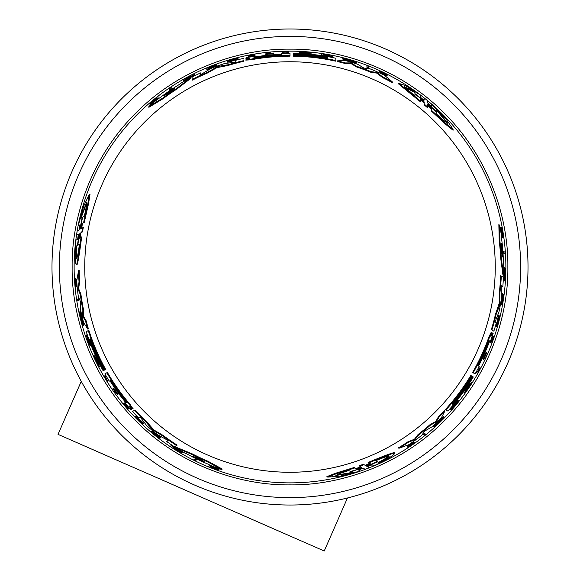 <?xml version="1.0" encoding="UTF-8"?>
<svg xmlns="http://www.w3.org/2000/svg" width="580" height="580" viewBox="0 0 580 580"><rect width="100%" height="100%" fill="white"/><g stroke="black" fill="none" stroke-linecap="round" stroke-linejoin="round"><path stroke-width="0.87" d="M72.138 267.01C71.492 318.645 92.691 378.392 135.945 421.065C178.618 464.319 238.365 485.518 290 484.88C341.635 485.518 401.382 464.319 444.055 421.065C487.309 378.399 508.508 318.645 507.863 267.01C508.508 215.383 487.309 155.629 444.055 112.955C401.382 69.709 341.635 48.503 290 49.148C238.365 48.51 178.618 69.701 135.945 112.955C92.691 155.629 71.492 215.376 72.138 267.01M504.607 253.736L504.049 253.409A214.477 214.477 0 0 0 503.926 251.611L503.266 251.227A213.846 213.846 0 0 1 503.389 253.032L505.267 254.112A215.651 215.651 0 0 0 505.151 252.314L503.266 251.227M479.885 367.655L480.53 368.024A215.651 215.651 0 0 1 477.565 373.426L476.057 372.556A213.904 213.904 0 0 0 476.803 371.214L477.673 371.715A214.905 214.905 0 0 0 479.885 367.655L479.979 367.705M485.3 356.954L484.416 356.439M483.082 359.281L483.002 359.23A213.904 213.904 0 0 0 486.149 352.336L486.236 352.379M497.241 323.372L499.286 315.774L499.866 316.107L499.583 316.89C496.777 326.997 496.552 326.917 498.916 316.651C496.552 326.917 496.777 326.997 499.583 316.89L499.01 316.564M499.866 316.107L496.741 326.344L496.175 326.018L498.445 315.469L499.017 315.803L498.916 316.651M503.005 237.662L502.476 237.358A214.535 214.535 0 0 0 502.273 235.929L502.751 236.205A214.97 214.97 0 0 0 502.519 234.682L501.214 229.39A214.535 214.535 0 0 0 500.873 227.534L502.505 233.972L501.983 227.418A215.651 215.651 0 0 1 502.331 229.317L502.729 234.922L503.505 236.64A215.651 215.651 0 0 1 503.701 238.061L501.78 236.952A213.904 213.904 0 0 0 501.577 235.524L502.048 235.799A214.332 214.332 0 0 0 501.816 234.269L500.497 228.977A213.904 213.904 0 0 0 500.149 227.121L500.873 227.534M501.54 230.071L501.265 226.998L501.983 227.418M491.216 342.809L490.238 342.243A213.904 213.904 0 0 0 492.492 335.943L492.579 335.987M501.722 304.522L500.692 303.935A213.904 213.904 0 0 0 500.968 302.347L501.424 302.608A214.397 214.397 0 0 0 502.512 295.387L502.048 295.118A213.904 213.904 0 0 0 502.258 293.502L503.897 294.444A215.651 215.651 0 0 1 503.686 296.068L503.172 295.771A215.1 215.1 0 0 1 502.07 302.985L502.577 303.275A215.651 215.651 0 0 1 502.302 304.863L501.279 304.268A214.535 214.535 0 0 0 501.555 302.68L501.787 302.818M500.895 304.05L501.279 304.268M504.571 280.807L503.44 280.154L504.651 269.613L503.839 269.142A213.846 213.846 0 0 0 503.846 267.416L505.644 268.453A215.651 215.651 0 0 1 505.629 270.171L504.47 279.002L505.289 279.48A215.651 215.651 0 0 1 505.187 281.162L504.056 280.51L505.282 269.976L504.462 269.504A214.477 214.477 0 0 0 504.477 267.779L503.846 267.416M503.571 275.42L502.954 275.065L500.649 257.745A210.852 210.852 0 0 0 499.221 240.852L498.851 224.641L499.583 225.062A213.737 213.737 0 0 1 501.627 237.053L501.613 238.931A213.469 213.469 0 0 1 503.425 262.646L503.723 264.705A213.737 213.737 0 0 1 503.571 275.42L501.301 258.114A211.49 211.49 0 0 0 499.909 241.251L499.583 225.062M434.065 426.771L433.492 426.438L442.25 417.571L442.815 417.897L435.674 425.307L442.685 418.724A215.245 215.245 0 0 1 440.445 420.95L440.336 420.891A215.129 215.129 0 0 0 444.222 416.998L440.72 421.326A215.709 215.709 0 0 1 438.813 423.168L434.072 426.771L442.815 417.897M442.584 417.767A214.491 214.491 0 0 0 443.657 416.672L444.222 416.998M409.255 446.498L413.46 443.548L407.87 446.614L407.262 446.266L413.134 442.156L413.736 442.511L410.154 445.273L414.765 442.627L408.008 447.368L409.255 446.498L408.798 446.238M413.649 442.46L414.765 442.627M408.008 447.368L407.392 447.013L407.965 446.614M424.219 435.065L423.132 434.435A213.904 213.904 0 0 0 424.386 433.434L425.474 434.058M445.317 409.618L445.882 409.937L445.317 409.618A210.852 210.852 0 0 0 470.808 375.492L471.873 376.108A212.084 212.084 0 0 1 452.001 403.883L452.298 404.05A212.411 212.411 0 0 0 472.156 376.275L472.613 376.536A212.94 212.94 0 0 1 452.762 404.318L452.995 404.456A213.208 213.208 0 0 0 472.845 376.674L473.302 376.935A213.737 213.737 0 0 1 447.876 411.089L445.882 409.937A211.49 211.49 0 0 0 471.359 375.811M398.953 448.275L398.329 447.912A210.852 210.852 0 0 0 407.726 441.938L414.49 439.198L418.093 434.5A210.852 210.852 0 0 0 429.947 424.727L435.711 421.559L438.444 416.759A210.852 210.852 0 0 0 444.345 410.669L444.911 410.995L441.206 418.078A213.737 213.737 0 0 1 431.701 427.032L424.712 431.056L421.747 435.319A213.737 213.737 0 0 1 408.77 444.715L398.953 448.275A211.49 211.49 0 0 0 408.334 442.293L415.091 439.546L418.688 434.84A211.49 211.49 0 0 0 430.527 425.06L436.283 421.892L439.009 417.085L438.444 416.759M364.457 468.923L363.283 468.248L358.411 469.959L360.289 471.04L340.119 476.151L327.743 477.115L336.262 473.751L354.895 467.929L356.794 469.024L361.695 467.335L359.788 466.233L364.051 464.689L365.922 465.769L365.473 465.508L365.922 465.769L370.598 463.92L368.808 462.891C383.148 456.83 391.79 453.538 394.748 453.009C394.538 454.981 387.585 459.251 373.904 465.827L372.128 464.805L367.481 466.668L369.337 467.741L365.175 469.336L363.283 468.248M327.743 477.115L326.895 476.622L335.465 473.28L354.155 467.502L354.895 467.929L354.155 467.502M356.055 468.596L360.637 466.719M359.788 466.233L359.063 465.812L363.334 464.275L364.051 464.689L363.334 464.275M365.212 465.363L369.583 463.333M368.808 462.891L368.111 462.485C382.474 456.453 391.137 453.176 394.11 452.639L394.748 453.009M451.341 407.943L452.096 408.371M457.381 400.2L458.961 401.113A215.709 215.709 0 0 1 458.019 402.295L451.907 408.262L452.654 408.697A215.709 215.709 0 0 1 451.639 409.857L450.044 408.936L457.156 401.795L456.431 401.382A213.904 213.904 0 0 0 457.381 400.2L458.403 400.787M464.95 393.204L464.399 392.885L467.06 387.041L471.584 382.271L472.135 382.59A215.709 215.709 0 0 1 471.12 384.17L469.575 385.794A215.311 215.311 0 0 1 466.951 389.673L466.045 391.674A215.709 215.709 0 0 1 464.95 393.204L467.611 387.353L467.06 387.041M477.978 365.712L478.659 366.103M491.738 333.282L492.101 332.84L493.145 333.457A213.737 213.737 0 0 1 490.361 341.439L489.81 341.12L489.027 342.751A212.947 212.947 0 0 1 478.529 366.031L479.211 366.422A213.737 213.737 0 0 1 475.1 373.882L472.606 372.44A210.852 210.852 0 0 0 488.969 336.799L491.216 332.318M493.312 330.854L491.318 329.701A210.852 210.852 0 0 0 495.479 314.309L499.213 303.355L499.286 292.661A210.852 210.852 0 0 0 500.678 275.696L503.491 277.218L502.838 286.563L501.41 285.802L501.214 287.557L501.453 298.171A213.737 213.737 0 0 1 498.938 312.04L494.972 322.096L496.313 322.871A213.737 213.737 0 0 1 493.877 331.18L491.884 330.027A211.49 211.49 0 0 0 496.052 314.635L499.409 305.834L498.829 305.5M427.634 101.58L427.634 102.928L429.591 104.813L431.549 106.292L431.549 104.132L446.063 119.038L453.082 129.275L445.911 123.576L431.549 110.352L431.549 108.163L431.549 108.685L431.549 108.163L427.634 104.763L427.634 106.966L424.168 104.045L424.168 101.884L424.168 102.399L424.168 101.884L420.232 98.76L420.232 100.826L398.707 83.302L405.442 85.594L420.232 94.946L420.232 96.99L422.197 98.738L424.168 100.079L424.168 97.94L427.634 100.746L427.634 102.928M453.082 129.275L453.082 130.261L445.897 124.504L431.549 111.208L431.549 110.352L431.549 111.208M431.549 109.018L427.634 105.981M427.634 106.966L427.634 107.8L424.168 104.871L424.168 104.045L424.168 104.871M424.168 102.703L420.232 99.927M420.232 100.826L420.232 101.63L398.707 84.035L398.707 83.302M368.43 66.751L368.43 68.005A213.904 213.904 0 0 0 366.93 67.425L366.93 66.171M386.606 75.835L386.606 75.124L382.176 72.493C381.082 71.565 382.292 72.065 385.816 73.993L387.186 74.632L387.186 75.349L386.555 75.045M385.171 74.856C387.411 76.255 386.773 76.139 383.257 74.508L380.117 72.805L380.117 72.108L385.135 74.385L379.704 71.151L387.186 74.632M311.808 52.41L311.808 53.048L305.413 53.664L299.026 52.128L299.026 51.489A215.709 215.709 0 0 1 300.897 51.576L303.079 52.099A215.311 215.311 0 0 1 307.755 52.439L309.938 52.229A215.709 215.709 0 0 1 311.808 52.41L305.413 53.026L305.413 53.664M331.376 56.818L331.376 55.956M332.884 56.804L323.147 54.215L323.147 55.694A213.904 213.904 0 0 0 321.654 55.462L321.654 53.636A215.709 215.709 0 0 1 323.147 53.867L331.376 56.173L331.376 55.31A215.709 215.709 0 0 1 332.884 55.608L332.884 57.449L323.147 54.861M321.654 55.462L321.654 54.281M356.323 62.364L356.323 63.031L349.551 61.567L344.266 59.878L344.266 59.225L354.25 61.705L349.551 59.863L345.042 58.928A215.245 215.245 0 0 1 348.094 59.755L348.094 59.878A215.129 215.129 0 0 0 342.78 58.464L348.275 59.327A215.709 215.709 0 0 1 350.827 60.059L356.323 62.364L344.266 59.225M344.266 59.501A214.491 214.491 0 0 0 342.78 59.117L342.78 58.464M335.834 61.204L335.834 60.552L335.834 61.204A210.852 210.852 0 0 0 293.545 56.188L293.545 54.962A212.084 212.084 0 0 1 327.533 58.275L327.533 57.942A212.411 212.411 0 0 0 293.545 54.629L293.545 54.099A212.94 212.94 0 0 1 327.533 57.406L327.533 57.137A213.208 213.208 0 0 0 293.545 53.839L293.545 53.302A213.737 213.737 0 0 1 335.834 58.246L335.834 60.552A211.49 211.49 0 0 0 293.545 55.557M392.5 82.751A210.852 210.852 0 0 0 382.626 77.597L376.87 73.109L370.997 72.34A210.852 210.852 0 0 0 356.613 66.961L350.987 63.546L345.462 63.583A210.852 210.852 0 0 0 337.234 61.516L337.234 60.871L345.231 60.53A213.737 213.737 0 0 1 357.729 64.293L363.805 68.049L369.88 68.766A213.737 213.737 0 0 1 384.511 75.306L392.5 82.026L392.5 82.751M290 482.879A215.869 215.869 0 0 0 505.869 267.01A215.869 215.869 0 0 0 290 51.142A215.869 215.869 0 0 0 74.131 267.01A215.869 215.869 0 0 0 290 482.879M243.636 59.015L243.636 58.362A213.737 213.737 0 0 0 235.219 60.414L235.219 61.958L234.363 62.27L224.525 63.553A213.737 213.737 0 0 0 211.258 68.309L201.427 74.218L200.571 74.53L200.506 72.913L192.096 77.024L192.183 80.221L192.096 77.024M385.171 74.146C387.411 75.545 386.773 75.429 383.257 73.805L380.117 72.108M231.587 60.204L228.404 61.226L228.404 60.567L231.587 59.544L236.698 58.631L227.744 61.603L238.01 58.304L231.587 59.421L228.404 60.567M238.01 58.304L238.01 58.957L231.587 61.248L227.744 62.263L227.744 61.603M492.688 333.188L490.854 336.697L491.55 332.514L489.527 337.118A211.49 211.49 0 0 1 473.157 372.759M131.74 408.588L131.943 409.125L130.884 409.726A213.737 213.737 0 0 1 125.367 403.317L125.918 402.998L124.896 401.505A212.947 212.947 0 0 1 109.99 380.777L109.301 381.169A213.737 213.737 0 0 1 104.9 373.882L106.843 372.759A211.49 211.49 0 0 0 129.521 404.753L132.501 408.813L129.224 406.109L131.377 409.451M76.234 286.375L75.531 287.252L74.806 279.038L75.414 278.683L75.472 279.371M75.523 279.292L76.147 286.426L76.756 286.078L76.132 278.937L75.523 279.292L75.386 285.664L74.806 279.038M78.749 225.533L78.162 225.874L83.817 205.849L89.175 194.648L90.031 194.155L88.631 203.254L84.296 222.329L81.657 223.851L80.671 228.948L83.302 227.425L82.498 231.891L79.909 233.385L79.177 238.358L81.657 236.923C79.699 252.38 78.213 261.522 77.183 264.357L76.545 264.726C74.95 263.559 74.726 255.403 75.871 240.265L77.64 239.243L78.351 234.284L76.495 235.357L77.191 230.956L79.083 229.861L77.908 230.536M82.396 223.43L81.729 228.332M290 505.028A238.01 238.01 0 0 0 528.01 267.01A238.01 238.01 0 0 0 290 29A238.01 238.01 0 0 0 51.99 267.01A238.01 238.01 0 0 0 290 505.028M163.698 95.7L164.401 95.055A212.94 212.94 0 0 1 174.979 87.805L169.686 92.539L163.603 95.729M488.454 341.83L489.266 340.119L488.744 342.004A212.418 212.418 0 0 1 478.79 364.37C477.572 366.48 477.478 366.422 478.507 364.204A212.091 212.091 0 0 0 488.454 341.83L488.744 342.004M361.543 468.06L351.045 471.808L352.72 472.772L335.827 475.498L339.293 473.671L348.798 470.51L350.487 471.482L361.695 468.147M375.651 460.745C383.271 457.576 387.774 456.01 389.144 456.054C389.448 456.844 386.12 459.084 379.168 462.775L377.652 461.897L366.719 466.211L377.167 461.622L375.651 460.745M125.976 401.469L127.049 403.027L125.686 401.635A212.418 212.418 0 0 1 111.287 381.836C110.069 379.719 110.171 379.668 111.578 381.669A212.091 212.091 0 0 0 125.976 401.469L125.686 401.635M204.791 462.05L203.877 461.76A212.94 212.94 0 0 1 192.313 456.228L198.244 458.099L204.791 462.05M501.512 243.288L501.722 244.224A212.94 212.94 0 0 1 502.708 257.005L501.359 250.93L501.512 243.288M80.12 228.448L82.121 217.478L80.446 218.45L86.529 202.456L86.384 206.371L84.368 216.18L82.679 217.159L79.96 228.535M79.402 244.325C78.336 252.51 77.437 257.187 76.712 258.354C75.878 258.223 75.603 254.221 75.886 246.355L77.394 245.478L79.126 233.856L77.879 245.202L79.402 244.325M246.522 59.167L245.956 59.073L245.963 57.862A213.737 213.737 0 0 1 254.272 56.282L254.272 56.92L256.077 56.782A212.947 212.947 0 0 1 281.488 54.237L281.488 53.447A213.737 213.737 0 0 1 290 53.273L290 56.158A210.852 210.852 0 0 0 250.951 59.805L245.949 60.102M245.963 59.044L245.963 58.508M281.488 54.868L281.488 54.078M243.636 61.32A210.852 210.852 0 0 0 228.215 65.417L216.869 67.657L207.567 72.942A210.852 210.852 0 0 0 192.183 80.221M190.494 77.85L190.494 78.568L176.646 89.219A210.852 210.852 0 0 0 162.733 98.897L148.879 107.329L148.879 106.481A213.737 213.737 0 0 1 158.238 98.723L159.877 97.788A213.469 213.469 0 0 1 179.503 84.368L181.141 83.07A213.737 213.737 0 0 1 190.494 77.85L176.646 88.472A211.49 211.49 0 0 0 162.733 98.107L148.879 106.481M194.662 74.291L194.662 75.596L184.926 80.033A214.477 214.477 0 0 0 183.425 80.881L183.425 79.532A215.651 215.651 0 0 1 184.926 78.692L193.147 75.284L193.147 74.334A215.651 215.651 0 0 1 194.662 73.58L194.662 74.885L184.926 79.09L184.926 80.765A213.846 213.846 0 0 0 183.425 81.613M216.63 64.902L216.63 66.084A213.904 213.904 0 0 0 215.115 66.642L215.115 66.113A214.397 214.397 0 0 0 208.321 68.781L208.321 69.317A213.904 213.904 0 0 0 206.806 69.948L206.806 68.056A215.651 215.651 0 0 1 208.321 67.432L208.321 68.027A215.1 215.1 0 0 1 215.115 65.366L215.115 64.779A215.651 215.651 0 0 1 216.63 64.228L216.63 65.409A214.535 214.535 0 0 0 215.115 65.968L215.115 65.7M216.63 65.852L216.63 65.409M255.033 54.861L255.033 55.984A213.904 213.904 0 0 0 248.443 57.181L248.443 57.086M158.079 97.222L158.079 97.831A214.535 214.535 0 0 0 156.948 98.716L156.948 98.172A214.97 214.97 0 0 0 155.737 99.129L151.808 102.906A214.535 214.535 0 0 0 150.372 104.132L155.135 99.499L149.72 103.225A215.651 215.651 0 0 1 151.191 101.978L155.846 98.825L156.948 97.302A215.651 215.651 0 0 1 158.079 96.418L158.079 98.636A213.904 213.904 0 0 0 156.948 99.528L156.948 98.977A214.332 214.332 0 0 0 155.737 99.941L151.808 103.74A213.904 213.904 0 0 0 150.372 104.965L150.372 104.132M152.236 102.283L149.72 104.059L149.72 103.225M228.404 61.226L227.585 61.378L227.585 60.719M270.236 52.903L270.236 53.933M273.361 53.664L273.361 53.759A213.904 213.904 0 0 0 265.814 54.484L265.814 54.389M282.214 52.243L282.214 51.504A215.651 215.651 0 0 1 288.376 51.366L288.376 53.114A213.904 213.904 0 0 0 286.839 53.135L286.839 52.128A214.905 214.905 0 0 0 282.214 52.243L282.214 52.135M171.194 87.797L171.194 88.443A214.477 214.477 0 0 0 169.701 89.45L169.701 89.443M169.701 89.45L169.701 88.037A215.651 215.651 0 0 1 171.194 87.036L171.194 89.204A213.846 213.846 0 0 0 169.701 90.212M133.052 411.169L135.046 410.016A210.852 210.852 0 0 0 146.298 421.319L153.917 430.026L163.147 435.435A210.852 210.852 0 0 0 177.147 445.121L174.413 446.796L166.649 441.561L168.019 440.706L166.605 439.654L157.289 434.558A213.737 213.737 0 0 1 146.537 425.445L141.027 418.144L139.809 416.984L138.475 417.752A213.737 213.737 0 0 1 132.487 411.488L134.487 410.336A211.49 211.49 0 0 0 145.725 421.646L151.67 428.953L152.257 428.62M110.534 380.458L109.852 380.857M106.843 372.759L107.394 372.44A210.852 210.852 0 0 0 130.079 404.434L132.834 408.617M175.928 447.767L176.552 447.405L192.705 454.075A210.852 210.852 0 0 0 208.046 461.288L222.27 469.068L221.538 469.488A213.737 213.737 0 0 1 210.134 465.269L208.51 464.319A213.469 213.469 0 0 1 187.072 454.024L185.136 453.255A213.737 213.737 0 0 1 175.928 447.767L192.052 454.452L192.705 454.075M170.766 445.94L171.897 445.288L180.612 451.501L179.793 451.972L180.424 451.61M182.729 452.009L182.098 452.371A214.477 214.477 0 0 1 180.612 451.501L181.243 451.138A213.846 213.846 0 0 0 182.729 452.009L180.924 453.045A215.651 215.651 0 0 1 179.452 452.168L172.383 446.752L171.557 447.224A215.651 215.651 0 0 1 170.15 446.296L171.281 445.643L179.793 451.972M173 446.397L172.173 446.868M151.655 431.614L152.678 431.02A213.904 213.904 0 0 0 153.917 432.049L153.461 432.31A214.397 214.397 0 0 0 159.166 436.863L159.631 436.595A213.904 213.904 0 0 0 160.935 437.588L159.29 438.538A215.651 215.651 0 0 1 157.999 437.545L158.514 437.248A215.1 215.1 0 0 1 152.815 432.687L152.301 432.977A215.651 215.651 0 0 1 151.068 431.948L152.098 431.353A214.535 214.535 0 0 0 153.33 432.383L152.874 432.651A215.035 215.035 0 0 0 158.572 437.211L159.036 436.943A214.535 214.535 0 0 0 160.341 437.936M152.475 431.136L152.098 431.353M216.224 468.684L219.023 469.974L218.298 470.394A215.651 215.651 0 0 1 216.478 469.742L211.424 467.284L209.554 467.096A215.651 215.651 0 0 1 208.22 466.559L210.141 465.45A213.904 213.904 0 0 0 211.482 465.986L211.004 466.255A214.332 214.332 0 0 0 212.447 466.82L217.696 468.328A213.904 213.904 0 0 0 219.472 468.959L218.747 469.372A214.535 214.535 0 0 1 216.978 468.741L211.743 467.226A214.97 214.97 0 0 1 210.308 466.661L210.779 466.385A214.535 214.535 0 0 1 209.445 465.849L208.916 466.153M137.569 418.31L143.122 423.878L142.549 424.212L135.249 416.389L143.238 423.639L143.811 423.306L135.814 416.063L135.249 416.389M113.549 388.092L113.636 388.049A213.904 213.904 0 0 0 118.037 394.226L117.95 394.27M114.456 391.181L115.347 390.666M106.357 376.688L104.937 377.507A215.542 215.542 0 0 0 107.351 381.451L107.256 381.51A215.651 215.651 0 0 1 104.059 376.246L105.575 375.369A213.904 213.904 0 0 0 106.357 376.688L105.487 377.196A214.905 214.905 0 0 0 107.902 381.14L107.807 381.19M194.198 459.505L195.417 458.802A213.846 213.846 0 0 0 197.04 459.599L195.148 460.687A215.651 215.651 0 0 1 193.539 459.889L194.757 459.186A214.477 214.477 0 0 0 196.374 459.976L197.04 459.599M79.177 270.374A210.852 210.852 0 0 0 79.648 281.503L78.641 288.731L80.91 294.205A210.852 210.852 0 0 0 83.44 309.35L83.302 315.933L86.094 320.696A210.852 210.852 0 0 0 88.421 328.853L87.856 329.179L83.571 322.422A213.737 213.737 0 0 1 80.569 309.72L80.576 301.658L78.372 296.953A213.737 213.737 0 0 1 76.719 281.017L78.546 270.737L79.177 270.374M88.841 330.223L88.283 330.549L88.841 330.223A210.852 210.852 0 0 0 105.647 369.351L104.588 369.967A212.084 212.084 0 0 1 90.465 338.88L90.175 339.046A212.411 212.411 0 0 0 104.299 370.134L103.842 370.395A212.94 212.94 0 0 1 89.711 339.314L89.48 339.452A213.208 213.208 0 0 0 103.61 370.533L103.153 370.794A213.737 213.737 0 0 1 86.282 331.702L88.283 330.549A211.49 211.49 0 0 0 105.103 369.67M79.605 311.902L80.185 311.569L83.484 323.582L82.918 323.915L80.076 314.026L82.273 323.386A215.245 215.245 0 0 1 81.461 320.327L81.57 320.269A215.129 215.129 0 0 0 82.998 325.583L80.997 320.385A215.709 215.709 0 0 1 80.359 317.811L79.612 311.902L82.918 323.915M83.157 323.778A214.491 214.491 0 0 0 83.564 325.25L82.998 325.583M87.283 336.277L86.529 336.712M90.966 345.375L89.385 346.289A215.709 215.709 0 0 1 88.834 344.875L86.717 336.603L85.971 337.031A215.709 215.709 0 0 1 85.478 335.574L87.072 334.653L89.697 344.382L90.415 343.962A213.904 213.904 0 0 0 90.966 345.375L89.944 345.97M89.697 344.382L89.864 344.288A214.535 214.535 0 0 0 90.415 345.695M93.242 355.431L93.793 355.112L97.527 360.332L99.39 366.64L98.839 366.959A215.709 215.709 0 0 1 97.984 365.291L97.338 363.138A215.311 215.311 0 0 1 95.294 358.926L94.025 357.142A215.709 215.709 0 0 1 93.242 355.431L96.976 360.651L97.527 360.332M77.35 299.222L78.438 298.591A213.904 213.904 0 0 0 78.684 300.186L77.597 300.81M80.62 232.979L80.185 237.771M123.75 403.375L124.729 402.81A213.904 213.904 0 0 0 129.057 407.914L128.977 407.965M207.567 72.942L207.567 72.253A211.49 211.49 0 0 0 192.183 79.503M216.869 67.657L216.869 66.983L207.567 72.253M216.869 66.983L218.914 66.243L218.914 66.917M228.215 65.417L228.215 64.75L218.914 66.243M243.636 60.668A211.49 211.49 0 0 0 228.215 64.75M345.462 63.583L345.462 62.93A211.49 211.49 0 0 0 337.234 60.871M350.987 63.546L350.987 62.886L345.462 62.93M356.613 66.961L356.613 66.287L350.987 62.886M370.997 72.34L370.997 71.652A211.49 211.49 0 0 0 356.613 66.287M376.87 73.109L376.87 72.413L370.997 71.652M382.626 77.597L382.626 76.886L376.87 72.413M392.5 82.026A211.49 211.49 0 0 0 382.626 76.886M245.963 58.392L249.922 58.225L245.949 59.718L250.951 59.16A211.49 211.49 0 0 1 290 55.528M249.538 58.326L249.922 58.225M245.949 60.364L245.949 59.718M293.545 55.267L293.545 54.629M293.545 54.469L293.545 53.839M162.733 98.897L162.733 98.107M176.646 89.219L176.646 88.472M348.094 60.284L348.094 59.878M184.926 79.815L184.926 79.09M194.662 75.596L194.662 74.885M323.147 55.049A214.535 214.535 0 0 0 321.654 54.825M305.413 53.026L299.026 51.489M215.115 66.642L215.115 65.968M208.321 69.317L208.321 68.636A214.535 214.535 0 0 0 206.806 69.259M208.321 68.099L208.321 68.636L208.321 68.099A215.035 215.035 0 0 1 215.115 65.439M248.443 55.963L248.443 55.506A215.55 215.55 0 0 1 253.656 54.549L253.656 55.006A215.1 215.1 0 0 0 248.443 55.963L248.443 56.1A214.963 214.963 0 0 1 253.656 55.144L253.656 55.144M253.656 55.484A214.629 214.629 0 0 0 248.443 56.441L248.443 56.1M248.443 56.441L248.443 56.535A214.535 214.535 0 0 1 255.033 55.346L255.033 55.984M248.443 57.181L248.443 56.535M248.443 55.506L248.443 55.404A215.651 215.651 0 0 1 255.033 54.215L255.033 55.346M385.816 73.993L385.816 74.523M382.176 72.493L381.154 71.826M151.808 103.74L151.808 102.906M155.737 99.941L155.737 99.129M156.948 99.528L156.948 98.716M270.236 52.265L270.236 53.295A214.629 214.629 0 0 1 273.361 53.026L273.361 53.121A214.535 214.535 0 0 0 265.814 53.846L265.814 53.752A214.629 214.629 0 0 1 268.728 53.44L268.728 52.41A215.651 215.651 0 0 1 270.236 52.265M265.814 54.484L265.814 53.846M273.361 53.759L273.361 53.121M282.214 51.613A215.542 215.542 0 0 1 286.839 51.497L286.839 53.135M288.376 52.483A214.535 214.535 0 0 0 286.839 52.497M366.93 66.743L366.93 65.489A215.709 215.709 0 0 1 368.43 66.069L368.43 67.323A214.535 214.535 0 0 0 366.93 66.743L366.93 67.425M368.43 68.005L368.43 67.323M431.549 104.806L431.549 104.132M500.678 275.696L503.491 277.218M499.286 292.661L499.887 293.001A211.49 211.49 0 0 0 501.294 276.051M499.213 303.355L499.793 303.695L499.887 293.001M499.793 303.695L499.409 305.834M495.479 314.309L496.052 314.635M491.318 329.701L491.884 330.027M490.955 336.313L490.854 336.697M490.992 332.188L491.55 332.514M467.611 387.353L472.135 382.59M456.431 401.382L456.989 401.701A214.535 214.535 0 0 0 457.939 400.519M450.602 409.255L457.714 402.121L456.989 401.701M359.701 470.699L360.289 471.04M435.711 421.559L436.283 421.892M429.947 424.727L430.527 425.06M418.093 434.5L418.688 434.84M414.49 439.198L415.091 439.546M407.726 441.938L408.334 442.293M439.009 417.085A211.49 211.49 0 0 0 444.911 410.995M472.294 376.355L472.845 376.674M471.605 375.956L472.156 376.275M177.147 445.121L174.413 446.796M163.147 435.435L162.545 435.783A211.49 211.49 0 0 0 176.523 445.476M153.917 430.026L153.338 430.36L162.545 435.783M153.338 430.36L151.67 428.953M146.298 421.319L145.725 421.646M135.046 410.016L134.487 410.336M133.066 408.487L132.501 408.813M208.046 461.288L207.357 461.687L221.538 469.488M192.052 454.452A211.49 211.49 0 0 0 207.357 461.687M424.386 433.434L424.973 433.775A214.535 214.535 0 0 1 423.719 434.775L423.132 434.435M424.973 433.775L426.061 434.398A215.709 215.709 0 0 1 424.807 435.406L423.719 434.775M407.87 446.614L413.736 442.511M409.893 445.121L409.255 445.715M171.897 445.288L171.281 445.643M159.631 436.595L158.572 437.211M153.917 432.049L153.33 432.383M218.298 470.394L212.36 467.567L218.747 469.372M217.696 468.328L216.978 468.741M212.447 466.82L211.743 467.226M211.482 465.986L210.779 466.385M142.586 423.248L142.006 423.574L142.549 424.212M142.006 423.574C134.661 416.092 134.843 415.94 142.557 423.117C134.843 415.94 134.661 416.092 142.006 423.574M143.238 423.639L142.557 423.117M117.399 394.588L117.486 394.545A214.535 214.535 0 0 1 113.085 388.368L112.999 388.411A214.629 214.629 0 0 0 114.796 390.985L113.905 391.5A215.651 215.651 0 0 0 114.789 392.733L115.674 392.225A214.629 214.629 0 0 0 117.399 394.588M118.037 394.226L117.486 394.545M113.636 388.049L113.085 388.368M107.351 381.451L107.902 381.14M105.024 375.688A214.535 214.535 0 0 0 105.806 377.007M499.221 240.852L499.909 241.251M500.649 257.745L501.301 258.114M503.839 269.142L504.462 269.504M504.651 269.613L505.282 269.976M503.44 280.154L504.056 280.51M500.968 302.347L501.555 302.68M502.048 295.118L502.642 295.466A214.535 214.535 0 0 0 502.853 293.842M503.107 295.735L502.642 295.466L503.107 295.735A215.035 215.035 0 0 1 502.012 302.949M493.551 336.552L493.95 336.777A215.55 215.55 0 0 1 492.173 341.765L491.775 341.54A215.1 215.1 0 0 0 493.551 336.552L493.428 336.48A214.963 214.963 0 0 1 491.659 341.468L491.659 341.468M491.369 341.301A214.629 214.629 0 0 0 493.138 336.313L493.428 336.48M493.138 336.313L493.051 336.262A214.535 214.535 0 0 1 490.796 342.562L490.238 342.243M492.492 335.943L493.051 336.262M493.95 336.777L494.037 336.828A215.651 215.651 0 0 1 491.775 343.128L490.796 342.562M500.497 228.977L501.214 229.39M501.816 234.269L502.519 234.682M501.577 235.524L502.273 235.929M496.741 326.344L499.017 315.803M485.851 357.273L484.967 356.758A214.629 214.629 0 0 1 483.633 359.6L483.553 359.549A214.535 214.535 0 0 0 486.707 352.654L486.787 352.698A214.629 214.629 0 0 1 485.598 355.38L486.482 355.888A215.651 215.651 0 0 1 485.851 357.273M486.149 352.336L486.707 352.654M483.002 359.23L483.553 359.549M480.436 367.974A215.542 215.542 0 0 1 478.224 372.034L476.803 371.214M476.6 372.867A214.535 214.535 0 0 0 477.354 371.534M86.094 320.696L85.528 321.023A211.49 211.49 0 0 0 87.856 329.179M83.302 315.933L82.73 316.26L85.528 321.023M83.44 309.35L82.86 309.684L82.73 316.26M80.91 294.205L80.316 294.546A211.49 211.49 0 0 0 82.86 309.684M78.641 288.731L78.039 289.079L80.316 294.546M79.648 281.503L79.032 281.858L78.039 289.079M78.546 270.737A211.49 211.49 0 0 0 79.032 281.858M104.85 369.815L104.299 370.134M104.161 370.214L103.61 370.533M86.514 334.979L89.139 344.701L89.864 344.288M96.976 360.651L98.839 366.959M74.936 280.546L75.393 280.278M75.806 281.786L75.531 287.252M76.147 286.426L75.61 280.938M78.097 300.52L77.01 301.15A215.709 215.709 0 0 1 76.763 299.563L77.85 298.932A214.535 214.535 0 0 0 78.097 300.52L78.684 300.186M78.438 298.591L77.85 298.932M80.961 237.329C79.039 252.771 77.568 261.899 76.545 264.726M79.909 233.385L80.359 233.124L79.909 233.385M82.498 231.891L81.787 232.304L82.578 227.846M81.657 223.851L82.106 223.597L81.657 223.851M84.296 222.329L83.556 222.756L87.826 203.71L89.175 194.648M79.083 229.861L80.04 224.786L78.162 225.874M128.006 408.523L128.122 408.458A214.963 214.963 0 0 1 124.693 404.427L124.983 404.26A214.629 214.629 0 0 0 128.419 408.284L128.499 408.24A214.535 214.535 0 0 1 124.171 403.129L123.199 403.695A215.651 215.651 0 0 0 127.52 408.806L127.607 408.755A215.55 215.55 0 0 1 124.171 404.724L124.569 404.492A215.1 215.1 0 0 0 128.006 408.523L127.607 408.755M129.057 407.914L128.499 408.24M124.729 402.81L124.171 403.129M255.57 57.739C253.141 58.036 253.141 57.92 255.57 57.406A212.418 212.418 0 0 1 279.923 54.832C282.358 54.839 282.358 54.948 279.923 55.165A212.091 212.091 0 0 0 255.57 57.739C253.141 58.036 253.141 57.92 255.57 57.406L255.57 57.739M279.923 54.832C282.358 54.839 282.358 54.948 279.923 55.165L279.923 54.832M305.413 52.686L303.449 52.193A215.238 215.238 0 0 1 307.385 52.475L305.413 52.686M428.345 104.356L436.834 111.751L436.834 109.809L447.644 123.083L444.324 120.995L436.834 114.347L436.834 112.397L428.345 104.531M414.947 95.975L404.144 86.63L414.947 91.915L414.947 93.656L424.154 100.971L414.947 94.221L414.947 95.975M478.79 364.37C477.572 366.48 477.478 366.422 478.507 364.204L478.79 364.37M467.908 387.527L469.314 386.07A215.238 215.238 0 0 1 467.103 389.332L467.908 387.527M111.287 381.836C110.069 379.719 110.171 379.668 111.578 381.669L111.287 381.836M96.679 360.825L97.237 362.775A215.238 215.238 0 0 1 95.511 359.23L96.679 360.825M172.448 90.219A212.309 212.309 0 0 0 166.931 94.011M436.834 110.504L447.339 123.221M436.834 112.397L436.834 111.751M436.834 113.535L436.834 114.347M414.947 93.656L414.947 94.221L414.947 93.656M404.449 87.196L414.947 92.561M352.125 472.432L335.856 475.172M349.493 470.909L348.798 470.51M377.652 461.897L377.167 461.622M388.498 455.677C388.774 456.482 385.439 458.715 378.493 462.383L378.602 462.449M376.978 461.506L377.536 461.832M195.663 457.214A212.309 212.309 0 0 0 201.717 460.092M501.888 253.605A212.309 212.309 0 0 0 501.359 246.928M81.04 218.102L86.804 202.652M82.679 217.159L82.121 217.478M83.665 216.587L84.368 216.18M77.394 245.478L77.879 245.202L77.394 245.478M77.365 257.977C76.531 257.825 76.263 253.815 76.56 245.963L76.444 246.029M81.258 381.364L58.029 434.376L324.227 551L347.456 497.988M290 497.633A230.623 230.623 0 0 0 520.622 267.01A230.623 230.623 0 0 0 290 36.395A230.623 230.623 0 0 0 59.378 267.01A230.623 230.623 0 0 0 290 497.633M290 472.272A205.255 205.255 0 0 0 495.255 267.01A205.255 205.255 0 0 0 290 61.756A205.255 205.255 0 0 0 84.745 267.01A205.255 205.255 0 0 0 290 472.272M250.951 59.805L250.951 59.16M381.415 72.659L381.415 72.253M488.969 336.799L489.527 337.118M130.079 404.434L129.521 404.753M245.956 59.073L245.956 58.428M379.704 71.847L379.704 71.151"/></g></svg>
